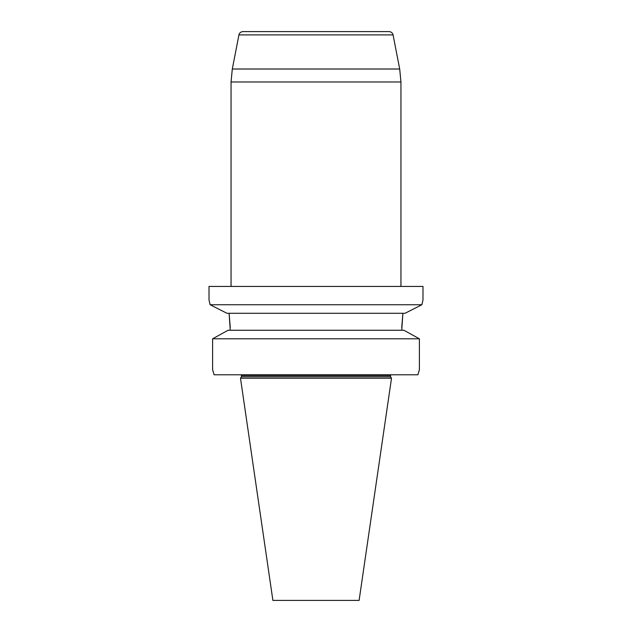 <?xml version="1.0" encoding="UTF-8"?>
<svg xmlns="http://www.w3.org/2000/svg" width="632" height="632" viewBox="0 0 632 632"><rect width="100%" height="100%" fill="white"/><g stroke="black" fill="none" stroke-linecap="round" stroke-linejoin="round"><path stroke-width="0.95" d="M405.072 313.282L421.876 304.743L210.124 304.743L209.01 300.026L209.01 286.438L422.99 286.438L422.99 300.026L421.876 304.743L405.072 313.282L226.928 313.282L210.124 304.743L226.928 313.282M241.503 376.727L390.497 376.727L391.516 378.181L240.484 378.181L241.503 376.727L241.361 374.784M240.484 378.181L272.89 600.4L359.11 600.4L391.516 378.181M419.395 369.688L417.902 374.784L419.395 369.688L419.395 338.807L212.605 338.807L228.065 330.267L212.605 338.807L212.605 369.688L214.098 374.784L212.605 369.688M417.902 374.784L214.098 374.784M403.935 330.267L419.395 338.807L403.935 330.267L228.065 330.267M230.261 327.502L229.092 313.282L230.261 330.267M401.739 327.502L402.908 313.282L401.739 330.267M421.876 304.743L422.99 300.026M390.497 376.727L390.639 374.784M393.065 34.902L238.935 34.902C239.481 32.848 240.816 31.75 242.933 31.6L389.067 31.6C391.184 31.75 392.519 32.848 393.065 34.902L399.701 69.007L400.949 81.978L231.051 81.978L232.3 69.007L399.701 69.007M231.051 286.438L231.051 81.978M390.497 375.463L241.503 375.463M238.935 34.902L232.3 69.007M400.949 286.438L400.949 81.978"/></g></svg>
